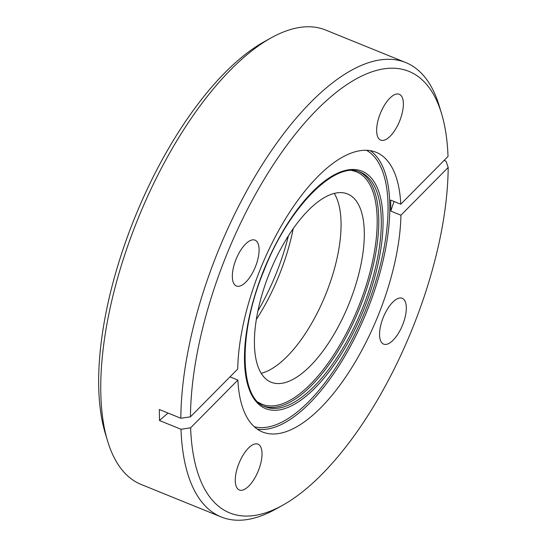<?xml version="1.0" encoding="UTF-8"?>
<svg xmlns="http://www.w3.org/2000/svg" width="547" height="547" viewBox="0 0 547 547"><rect width="100%" height="100%" fill="white"/><g stroke="black" fill="none" stroke-linecap="round" stroke-linejoin="round"><path stroke-width="0.82" d="M383.283 317.39A24.731 10.372 112.1 0 0 383.632 344.118A24.731 10.372 112.1 0 0 402.585 325.007A24.731 10.372 112.1 0 0 402.236 298.286A24.731 10.372 112.1 0 0 383.283 317.39M238.998 463.261A24.731 10.372 112.1 0 0 239.34 489.989A24.731 10.372 112.1 0 0 258.293 470.885A24.731 10.372 112.1 0 0 257.945 444.157A24.731 10.372 112.1 0 0 238.998 463.261M236.065 259.264A24.731 10.372 112.1 0 0 236.407 285.985A24.731 10.372 112.1 0 0 255.36 266.881A24.731 10.372 112.1 0 0 255.018 240.154A24.731 10.372 112.1 0 0 236.065 259.264M380.356 113.386A24.731 10.372 112.1 0 0 380.698 140.114A24.731 10.372 112.1 0 0 399.652 121.01A24.731 10.372 112.1 0 0 399.31 94.282A24.731 10.372 112.1 0 0 380.356 113.386M107.54 440.868L105.256 433.272A238.26 99.93 -67.9 0 1 134.569 218.164A238.26 99.93 -67.9 0 1 264.228 41.716L271.162 37.859A245.22 102.857 112.1 0 0 137.714 219.47A245.22 102.857 112.1 0 0 107.54 440.868A245.22 102.857 112.1 0 0 141.133 484.457L221.22 516.97A245.22 102.857 -67.9 0 1 180.995 429.265L159.512 420.54L159.355 409.532L180.838 418.257A245.22 102.857 -67.9 0 1 217.795 251.982A245.22 102.857 -67.9 0 1 405.71 62.543A245.22 102.857 -67.9 0 1 439.309 106.132L441.593 113.728A238.26 99.93 112.1 0 0 226.369 255.435A238.26 99.93 112.1 0 0 190.465 416.821L237.713 369.054A150.945 63.308 112.1 0 1 260.434 268.885A150.945 63.308 112.1 0 1 376.104 152.278A150.945 63.308 112.1 0 1 400.773 204.209L390.674 200.106L390.832 211.115A290.272 187.074 179.2 0 1 394.107 201.501M405.71 62.543L325.629 30.03A245.22 102.857 112.1 0 0 271.162 37.859M257.904 310.963A124.237 52.109 112.1 0 0 275.996 274.006A124.237 52.109 112.1 0 0 288.413 235.819M293.226 228.619A117.27 49.189 -67.9 0 1 279.134 275.305A117.27 49.189 -67.9 0 1 256.338 319.482M269.726 272.44A101.598 42.611 112.1 0 0 271.148 382.223A101.598 42.611 112.1 0 0 349 303.742A101.598 42.611 112.1 0 0 347.577 193.959A101.598 42.611 112.1 0 0 269.726 272.44M261.213 373.334A101.598 42.611 112.1 0 0 325.759 294.307A101.598 42.611 112.1 0 0 334.265 193.412M180.838 418.257L190.465 416.821M229.993 376.862L237.87 380.062A150.945 63.308 112.1 0 0 262.546 431.993A150.945 63.308 112.1 0 0 378.209 315.387A150.945 63.308 112.1 0 0 400.93 215.217L390.832 211.115M444.068 160.435L446.092 161.256L448.184 167.444L400.93 215.217M441.593 113.728A238.26 99.93 112.1 0 1 448.027 156.442L400.773 204.209M180.995 429.265L190.623 427.829A238.26 99.93 112.1 0 0 282.621 505.284L275.688 509.141A245.22 102.857 -67.9 0 1 221.22 516.97M190.623 427.829L237.87 380.062M282.621 505.284A238.26 99.93 112.1 0 0 448.184 167.444M168.1 413.081A290.272 187.074 -0.8 0 0 159.512 420.54M370.271 150.651A150.945 63.308 -67.9 0 1 367.064 310.86A150.945 63.308 -67.9 0 1 257.227 429.094M254.246 426.708A149.386 62.659 112.1 0 0 365.54 310.252A149.386 62.659 112.1 0 0 366.476 150.281M362.23 309A126.562 53.086 112.1 0 0 360.459 172.243C336.268 159.922 288.837 206.547 264.098 270.266C237.781 332.959 239.463 398.77 265.24 406.77A126.562 53.086 112.1 0 0 362.23 309M263.784 270.143A128.114 53.736 -67.9 0 1 361.758 171.095A128.114 53.736 -67.9 0 1 363.755 309.616A128.114 53.736 -67.9 0 1 265.774 408.671A128.114 53.736 -67.9 0 1 263.784 270.143M258.15 402.127A125.4 52.594 112.1 0 0 358.285 307.407A125.4 52.594 112.1 0 0 352.138 170.63M359.201 171.779A126.562 53.086 -67.9 0 1 359.714 307.982A126.562 53.086 -67.9 0 1 264.016 406.23"/></g></svg>
